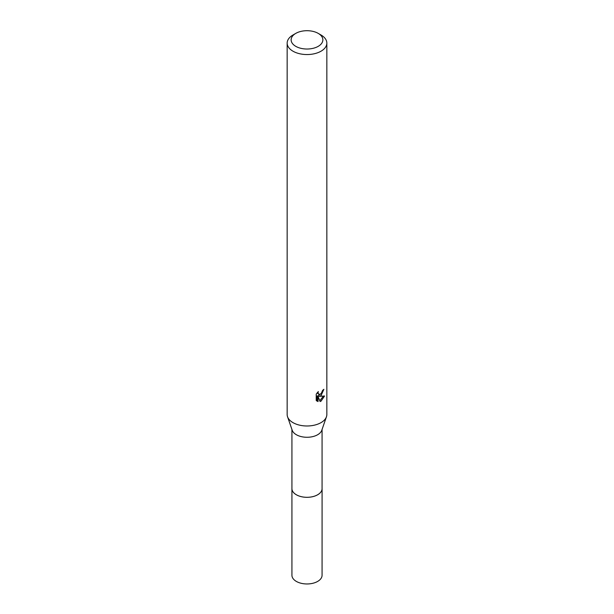 <?xml version="1.0" encoding="UTF-8"?>
<svg xmlns="http://www.w3.org/2000/svg" width="614" height="614" viewBox="0 0 614 614"><rect width="100%" height="100%" fill="white"/><g stroke="black" fill="none" stroke-linecap="round" stroke-linejoin="round"><path stroke-width="0.92" d="M322.074 488.245A15.089 8.711 180 0 1 322.089 488.606A15.074 8.703 180 0 1 317.661 494.754A15.074 8.703 180 0 1 301.228 496.642A15.074 8.703 180 0 1 291.926 488.598A15.089 8.711 180 0 1 291.926 488.245M322.074 488.353A15.081 8.711 180 0 1 317.668 494.761A15.081 8.711 180 0 1 301.021 496.603A15.081 8.711 180 0 1 291.926 488.353M318.221 33.386L321.03 35.006A19.84 11.451 180 0 1 326.84 43.103L326.84 414.534A19.84 11.451 180 0 1 326.448 416.776L321.782 430.276A15.074 8.703 180 0 1 317.661 434.727A15.074 8.703 180 0 1 302.633 436.899A15.074 8.703 180 0 1 292.218 430.276L287.552 416.776A19.84 11.451 180 0 1 287.16 414.534L287.16 43.103A19.84 11.451 180 0 1 292.97 35.006L295.779 33.386A15.872 9.164 180 0 1 318.221 33.386A15.872 9.164 180 0 1 318.221 46.342A15.872 9.164 180 0 1 295.779 46.342A15.872 9.164 180 0 1 295.779 33.386L292.97 35.006M326.448 416.776A19.84 11.451 180 0 1 321.03 422.632A19.84 11.451 180 0 1 301.251 425.494A19.84 11.451 180 0 1 287.552 416.776M321.022 395.639L319.126 396.352L324.56 396.007L321.03 401.149L320.094 401.541L318.037 396.414L318.037 401.587L316.225 400.528L316.225 394.134L318.313 391.555L318.029 392.822L318.796 394.334L321.022 393.927L322.672 390.304A19.84 11.451 0 0 0 323.877 389.307L321.022 395.639M326.84 43.103A19.84 11.451 180 0 1 321.03 51.2A19.84 11.451 180 0 1 299.409 53.679A19.84 11.451 180 0 1 287.16 43.103M321.866 392.945L318.182 395.807L319.126 396.352M322.611 390.98L322.78 390.228M318.796 394.334L317.146 392.83M316.624 400.888L317.085 401.034L317.085 395.861L318.037 396.414M319.794 400.765L323.317 396.253M317.085 401.034L318.037 401.587M291.911 488.606A15.089 8.711 180 0 0 296.332 494.769A15.089 8.711 180 0 0 312.772 496.657A15.089 8.711 180 0 0 322.089 488.606L322.074 575.257A15.074 8.703 180 0 1 312.772 583.3A15.074 8.703 180 0 1 296.339 581.412A15.074 8.703 180 0 1 291.926 575.257L291.926 429.432M322.074 488.598L322.074 429.432"/></g></svg>
